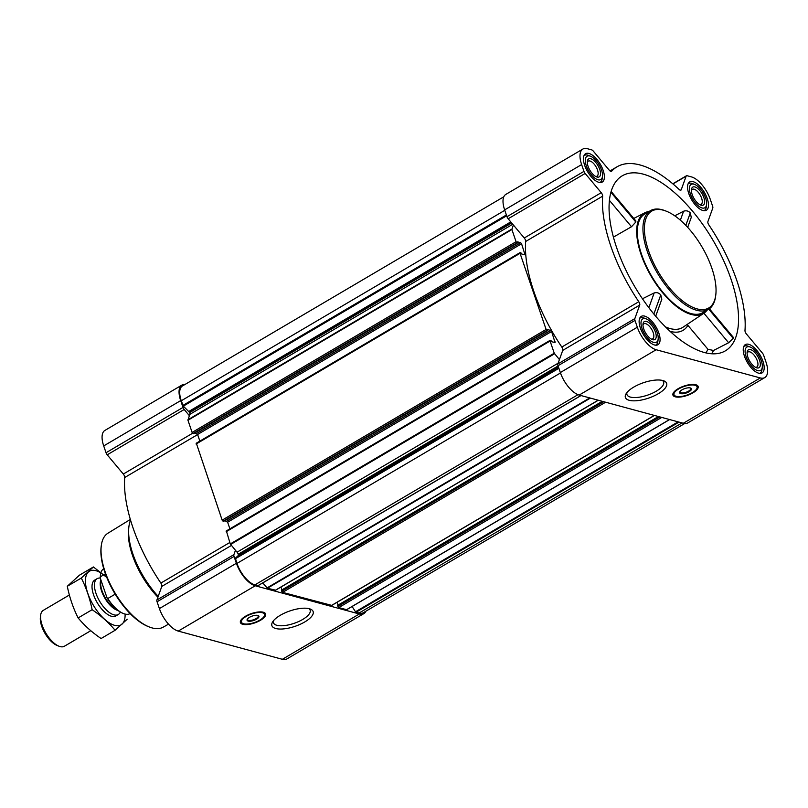 <?xml version="1.0" encoding="UTF-8"?>
<svg xmlns="http://www.w3.org/2000/svg" width="808" height="808" viewBox="0 0 808 808"><rect width="100%" height="100%" fill="white"/><g stroke="black" fill="none" stroke-linecap="round" stroke-linejoin="round"><path stroke-width="1.21" d="M308.818 608.606A19.392 7.222 -18.9 0 1 310.141 610.222A19.392 7.222 -18.9 0 1 294.132 623.332A19.392 7.222 -18.9 0 1 273.447 622.776A19.392 7.222 -18.9 0 1 273.498 620.695M730.897 278.78A101.566 45.48 -120.5 0 1 723.574 351.783A101.566 45.48 -120.5 0 1 647.693 306.141A101.566 45.48 -120.5 0 1 620.615 176.891A101.566 45.48 -120.5 0 1 730.897 278.78M705.828 352.884A95.203 42.632 59.5 0 0 707.98 349.319L713.525 350.47L728.634 342.754L733.24 338.411L733.21 337.219L709.374 308.747M687.689 227.361L691.274 217.403L690.285 212.938C688.456 210.898 686.224 210.333 683.598 211.221L674.751 215.817M613.434 237.108L631.503 226.745L635.805 222.028L635.866 220.948L611.161 191.446M655.692 316.231L661.823 299.202L660.762 294.93C658.954 292.86 656.753 292.193 654.167 292.951L642.451 298.768M665.459 326.886A59.752 26.755 59.5 0 0 683.033 327.21L703.96 313.181A58.277 26.098 -120.5 0 1 651.329 276.558A58.277 26.098 -120.5 0 1 644.845 212.777A58.277 26.098 -120.5 0 1 649.006 211.504M707.081 310.161A58.277 26.098 -120.5 0 1 703.96 313.181M707.98 349.319L687.911 325.351A62.438 27.957 59.5 0 1 670.095 331.361M640.36 328.058A16.443 7.363 59.5 0 0 657.944 344.723A16.443 7.363 59.5 0 0 655.955 326.826A16.443 7.363 59.5 0 0 641.259 316.382A16.443 7.363 59.5 0 0 640.36 328.058M584.669 165.398A16.443 7.363 59.5 0 0 602.253 182.063A16.443 7.363 59.5 0 0 600.263 164.165A16.443 7.363 59.5 0 0 585.568 153.732A16.443 7.363 59.5 0 0 584.669 165.398M688.78 193.587A16.443 7.363 59.5 0 0 706.364 210.262A16.443 7.363 59.5 0 0 704.364 192.355A16.443 7.363 59.5 0 0 689.678 181.921A16.443 7.363 59.5 0 0 688.78 193.587M744.471 356.247A16.443 7.363 59.5 0 0 762.055 372.922A16.443 7.363 59.5 0 0 760.055 355.015A16.443 7.363 59.5 0 0 745.37 344.582A16.443 7.363 59.5 0 0 744.471 356.247M637.32 327.23L634.987 320.423A3.121 1.394 -120.5 0 1 634.835 318.615L639.714 305.071A3.121 1.394 -120.5 0 0 638.785 301.727A111.979 50.136 -120.5 0 1 602.647 196.162A3.121 1.394 -120.5 0 0 601.243 192.688L585.144 173.457A3.121 1.394 -120.5 0 1 583.962 171.387L581.629 164.569A21.856 9.787 -120.5 0 1 582.831 149.066A21.856 9.787 -120.5 0 1 587.345 148.702L591.709 149.884A3.121 1.394 -120.5 0 1 593.224 151.025L609.313 170.256A3.121 1.394 -120.5 0 0 611.474 171.336A3.121 1.394 -120.5 0 0 611.626 171.215A111.979 50.136 -120.5 0 1 617.009 166.822A111.979 50.136 -120.5 0 1 679.195 189.516A3.121 1.394 -120.5 0 0 680.932 190.143A3.121 1.394 -120.5 0 0 681.245 189.728L686.123 176.184A3.121 1.394 -120.5 0 1 686.447 175.77A3.121 1.394 -120.5 0 1 687.093 175.72L691.456 176.901A21.856 9.787 -120.5 0 1 710.303 199.414L712.636 206.232A3.121 1.394 -120.5 0 1 712.787 208.03L707.909 221.574A3.121 1.394 -120.5 0 0 708.838 224.917A111.979 50.136 -120.5 0 1 744.986 330.482A3.121 1.394 -120.5 0 0 746.39 333.957L762.489 353.187A3.121 1.394 -120.5 0 1 763.661 355.267L765.994 362.075A21.856 9.787 -120.5 0 1 764.802 377.578A21.856 9.787 -120.5 0 1 760.288 377.942L656.177 349.743A21.856 9.787 -120.5 0 1 637.32 327.23L560.338 372.549L558.005 365.741A3.121 1.394 -120.5 0 1 557.863 363.933L562.732 350.389L639.714 305.071M365.903 611.212A21.856 9.787 -120.5 0 1 363.853 613.615L286.88 658.934A21.856 9.787 -120.5 0 1 282.356 659.298L178.245 631.099A21.856 9.787 -120.5 0 1 159.398 608.586L157.065 601.768A3.121 1.394 -120.5 0 1 156.914 599.97L161.792 586.426L231.411 545.44M193.667 433.563L192.112 432.431L187.951 420.261L189.375 415.686L184.194 409.494A3.121 1.394 -120.5 0 1 183.022 407.414L180.689 400.606A21.856 9.787 -120.5 0 1 181.881 385.103L104.899 430.422A21.856 9.787 -120.5 0 0 103.707 445.925L106.04 452.733A3.121 1.394 -120.5 0 0 107.212 454.813L123.311 474.044A3.121 1.394 -120.5 0 1 124.715 477.518A111.979 50.136 -120.5 0 0 160.863 583.083A3.121 1.394 -120.5 0 1 161.792 586.426M559.429 359.58L554.248 353.217L550.086 341.047L550.147 340.309L550.884 340.431L551.763 341.744L555.076 342.572L551.591 331.502L550.692 330.432L547.602 329.593L547.622 330.644L547.006 330.512L546.107 329.442L520.049 253.318L520.11 252.581L520.847 252.702L521.726 254.015L525.038 254.843L521.564 243.774L520.665 242.703L517.564 241.865L517.585 242.915L516.979 242.784L516.08 241.713L511.908 229.543L513.343 224.967L524.261 238.007A3.121 1.394 -120.5 0 1 525.665 241.481A111.979 50.136 -120.5 0 0 561.812 347.046A3.121 1.394 -120.5 0 1 562.732 350.389M223.705 521.291L222.149 520.15L196.354 443.279M199.859 441.107L197.596 434.492L194.839 432.916M363.853 613.615A21.856 9.787 -120.5 0 1 359.338 613.979L255.227 585.78A21.856 9.787 -120.5 0 1 236.38 563.267L234.047 556.449A3.121 1.394 -120.5 0 1 233.896 554.652L235.461 550.288L230.29 543.935L226.392 531.008M229.896 528.836L227.634 522.221L224.877 520.645M258.186 585.517L254.914 584.871A20.816 9.322 -120.5 0 1 236.966 563.428L235.381 558.166L238.411 555.399L238.229 554.268A3.121 1.394 -120.5 0 0 237.057 552.187L235.461 550.288M275.518 590.163L267.397 588.244L262.772 582.911M331.664 605.364L282.608 592.365L281.457 590.173L602.324 401.334M669.58 419.544L346.551 609.687L338.764 607.576L337.603 605.384L658.47 416.534M684.719 423.523L363.327 612.716A20.816 9.322 -120.5 0 1 359.025 613.06L355.5 611.777L352.096 606.505M189.375 415.686L189.86 414.342A3.121 1.394 -120.5 0 0 189.708 412.545L183.325 406.141L181.275 400.768A20.816 9.322 -120.5 0 1 182.406 385.992L503.798 196.788M181.881 385.103A21.856 9.787 -120.5 0 1 184.982 384.477M263.267 612.222A13.322 4.959 -18.9 0 1 265.61 613.949A13.322 4.959 -18.9 0 1 254.611 622.948A13.322 4.959 -18.9 0 1 240.4 622.574A13.322 4.959 -18.9 0 1 248.309 614.797A13.322 4.959 -18.9 0 1 263.267 612.222M309.323 608.727A21.806 8.12 -18.9 0 1 310.363 609.07A21.806 8.12 -18.9 0 1 295.152 626.301A21.806 8.12 -18.9 0 1 272.569 622.019A21.806 8.12 -18.9 0 1 288.961 611.272A21.806 8.12 -18.9 0 1 309.323 608.727M338.077 605.101L337.108 602.273M281.931 589.901L280.962 587.062M513.343 224.967L508.161 218.776A3.121 1.394 -120.5 0 1 506.98 216.706L504.647 209.888A21.856 9.787 -120.5 0 1 505.848 194.385L582.831 149.066M764.802 377.578L687.82 422.897A21.856 9.787 -120.5 0 1 683.305 423.261L579.195 395.061A21.856 9.787 -120.5 0 1 560.338 372.549M695.799 384.739A13.322 4.959 -18.9 0 1 698.132 386.466A13.322 4.959 -18.9 0 1 687.133 395.466A13.322 4.959 -18.9 0 1 672.933 395.092A13.322 4.959 -18.9 0 1 680.841 387.315A13.322 4.959 -18.9 0 1 695.799 384.739M662.812 380.528A21.806 8.12 -18.9 0 1 663.863 380.861A21.806 8.12 -18.9 0 1 648.642 398.091A21.806 8.12 -18.9 0 1 626.059 393.809A21.806 8.12 -18.9 0 1 642.451 383.063A21.806 8.12 -18.9 0 1 662.812 380.528M708.465 309.343L702.849 312.646A57.237 25.624 -120.5 0 1 641.643 254.611A57.237 25.624 -120.5 0 1 644.774 213.999L650.389 210.696A57.237 25.624 59.5 0 0 647.259 251.308A57.237 25.624 59.5 0 0 708.465 309.343A57.237 25.624 59.5 0 0 715.625 296.203L715.767 295.071A56.196 25.159 59.5 0 0 666.408 211.231A56.196 25.159 59.5 0 0 648.642 250.995A56.196 25.159 59.5 0 0 686.739 303.97A56.196 25.159 59.5 0 0 715.767 295.071M733.24 338.411L708.757 309.161M728.634 342.754L703.899 313.221M635.805 222.028L610.919 192.314M631.503 226.745L609.434 200.394M653.874 314.049L660.762 294.93M648.864 307.696L654.167 292.951M685.81 225.351L690.285 212.938M680.366 220.19L683.598 211.221M130.351 519.433L107.918 533.23A54.49 24.402 59.5 0 0 101.293 545.632L101.141 546.764A53.449 23.937 59.5 0 0 104.909 572.418A53.449 23.937 59.5 0 0 148.086 626.503L149.147 626.927A54.49 24.402 59.5 0 0 163.206 627.149L168.529 624.15M101.293 545.632A54.49 24.402 59.5 0 0 105.121 571.791A54.49 24.402 59.5 0 0 149.147 626.927M130.553 520.14A57.237 25.624 59.5 0 0 128.906 526.624L128.613 528.917A55.116 24.684 59.5 0 0 132.482 555.379A55.116 24.684 59.5 0 0 157.903 597.213M128.906 526.624A57.237 25.624 59.5 0 0 132.926 554.096A57.237 25.624 59.5 0 0 158.216 596.365M265.327 613.423A13.322 4.959 -18.9 0 1 264.509 615.555M242.249 623.17A13.322 4.959 -18.9 0 1 240.299 621.998M257.762 615.413A5.676 2.111 -18.9 0 1 258.207 615.928A5.676 2.111 -18.9 0 1 253.52 619.766A5.676 2.111 -18.9 0 1 247.46 619.605A5.676 2.111 -18.9 0 1 247.501 618.928M257.813 615.433A6.242 2.323 -18.9 0 1 258.116 615.524A6.242 2.323 -18.9 0 1 253.752 620.463A6.242 2.323 -18.9 0 1 247.288 619.231A6.242 2.323 -18.9 0 1 251.985 616.161A6.242 2.323 -18.9 0 1 257.813 615.433M262.388 612.737A12.181 4.535 -18.9 0 1 264.549 615.413A12.181 4.535 -18.9 0 1 254.469 622.544A12.181 4.535 -18.9 0 1 242.137 623.089A12.181 4.535 -18.9 0 1 247.48 615.686A12.181 4.535 -18.9 0 1 262.388 612.737M261.55 611.939A12.484 4.646 -18.9 0 1 262.459 612.121A12.484 4.646 -18.9 0 1 264.66 613.737A12.484 4.646 -18.9 0 1 264.681 614.868A12.484 4.646 -18.9 0 1 264.6 615.151M241.935 622.907A12.484 4.646 -18.9 0 1 241.693 622.736A12.484 4.646 -18.9 0 1 241.026 621.827A12.484 4.646 -18.9 0 1 242.37 618.504M666.408 211.231L665.358 210.817A57.237 25.624 59.5 0 0 650.389 210.696M662.318 380.396A19.392 7.222 -18.9 0 1 663.631 382.012A19.392 7.222 -18.9 0 1 647.622 395.122A19.392 7.222 -18.9 0 1 626.947 394.577A19.392 7.222 -18.9 0 1 626.998 392.496M697.86 385.941A13.322 4.959 -18.9 0 1 697.041 388.072M674.781 395.698A13.322 4.959 -18.9 0 1 672.832 394.516M690.295 387.931A5.676 2.111 -18.9 0 1 690.739 388.446A5.676 2.111 -18.9 0 1 686.043 392.284A5.676 2.111 -18.9 0 1 679.982 392.122A5.676 2.111 -18.9 0 1 680.023 391.446M690.345 387.951A6.242 2.323 -18.9 0 1 690.638 388.042A6.242 2.323 -18.9 0 1 686.285 392.981A6.242 2.323 -18.9 0 1 679.821 391.749A6.242 2.323 -18.9 0 1 684.507 388.678A6.242 2.323 -18.9 0 1 690.345 387.951M694.91 385.254A12.181 4.535 -18.9 0 1 697.082 387.931A12.181 4.535 -18.9 0 1 687.002 395.072A12.181 4.535 -18.9 0 1 674.66 395.607A12.181 4.535 -18.9 0 1 680.013 388.204A12.181 4.535 -18.9 0 1 694.91 385.254M694.082 384.457A12.484 4.646 -18.9 0 1 694.991 384.638A12.484 4.646 -18.9 0 1 697.183 386.264A12.484 4.646 -18.9 0 1 697.213 387.386A12.484 4.646 -18.9 0 1 697.132 387.668M674.458 395.425A12.484 4.646 -18.9 0 1 674.226 395.253A12.484 4.646 -18.9 0 1 673.559 394.354A12.484 4.646 -18.9 0 1 674.902 391.022M759.57 373.367A15.615 6.989 59.5 0 0 760.025 373.144A15.615 6.989 59.5 0 0 761.984 369.559L762.267 367.307A13.524 6.06 59.5 0 0 750.39 347.117A13.524 6.06 59.5 0 0 746.107 356.692A13.524 6.06 59.5 0 0 755.278 369.448A13.524 6.06 59.5 0 0 762.267 367.307M750.39 347.117L748.269 346.279A15.615 6.989 59.5 0 0 744.188 346.238A15.615 6.989 59.5 0 0 743.774 346.531M747.865 357.166A10.403 4.656 59.5 0 0 756.278 367.701A10.403 4.656 59.5 0 0 760.187 362.711A10.403 4.656 59.5 0 0 753.399 351.177A10.403 4.656 59.5 0 0 747.137 352.167A10.403 4.656 59.5 0 0 747.865 357.166M655.46 345.178A15.615 6.989 59.5 0 0 655.924 344.955A15.615 6.989 59.5 0 0 657.874 341.37L658.156 339.108A13.524 6.06 59.5 0 0 646.279 318.928A13.524 6.06 59.5 0 0 642.006 328.502A13.524 6.06 59.5 0 0 651.167 341.249A13.524 6.06 59.5 0 0 658.156 339.108M646.279 318.928L644.158 318.079A15.615 6.989 59.5 0 0 640.077 318.049A15.615 6.989 59.5 0 0 639.663 318.342M643.754 328.977A10.403 4.656 59.5 0 0 652.167 339.501A10.403 4.656 59.5 0 0 656.076 334.512A10.403 4.656 59.5 0 0 649.289 322.978A10.403 4.656 59.5 0 0 643.027 323.978A10.403 4.656 59.5 0 0 643.754 328.977M599.768 182.517A15.615 6.989 59.5 0 0 600.233 182.295A15.615 6.989 59.5 0 0 602.182 178.709L602.465 176.447A13.524 6.06 59.5 0 0 590.587 156.267A13.524 6.06 59.5 0 0 586.315 165.842A13.524 6.06 59.5 0 0 595.486 178.588A13.524 6.06 59.5 0 0 602.465 176.447M590.587 156.267L588.476 155.419A15.615 6.989 59.5 0 0 584.396 155.388A15.615 6.989 59.5 0 0 583.972 155.681M588.062 166.317A10.403 4.656 59.5 0 0 596.476 176.841A10.403 4.656 59.5 0 0 600.384 171.852A10.403 4.656 59.5 0 0 593.597 160.317A10.403 4.656 59.5 0 0 587.335 161.317A10.403 4.656 59.5 0 0 588.062 166.317M703.879 210.706A15.615 6.989 59.5 0 0 704.344 210.484A15.615 6.989 59.5 0 0 706.293 206.898L706.576 204.646A13.524 6.06 59.5 0 0 694.698 184.456A13.524 6.06 59.5 0 0 690.416 194.031A13.524 6.06 59.5 0 0 699.587 206.787A13.524 6.06 59.5 0 0 706.576 204.646M694.698 184.456L692.577 183.618A15.615 6.989 59.5 0 0 688.497 183.578A15.615 6.989 59.5 0 0 688.083 183.871M692.173 194.506A10.403 4.656 59.5 0 0 700.587 205.04A10.403 4.656 59.5 0 0 704.495 200.051A10.403 4.656 59.5 0 0 697.708 188.517A10.403 4.656 59.5 0 0 691.446 189.506A10.403 4.656 59.5 0 0 692.173 194.506M755.349 367.246A8.716 3.899 59.5 0 0 756.833 367.024A8.716 3.899 59.5 0 0 755.773 357.54A8.716 3.899 59.5 0 0 747.986 352.005A8.716 3.899 59.5 0 0 747.087 353.197M699.657 204.586A8.716 3.899 59.5 0 0 701.142 204.363A8.716 3.899 59.5 0 0 700.082 194.879A8.716 3.899 59.5 0 0 692.294 189.345A8.716 3.899 59.5 0 0 691.395 190.537M595.547 176.386A8.716 3.899 59.5 0 0 597.031 176.174A8.716 3.899 59.5 0 0 595.971 166.68A8.716 3.899 59.5 0 0 588.194 161.156A8.716 3.899 59.5 0 0 587.285 162.347M651.238 339.047A8.716 3.899 59.5 0 0 652.723 338.835A8.716 3.899 59.5 0 0 651.662 329.341A8.716 3.899 59.5 0 0 643.885 323.816A8.716 3.899 59.5 0 0 642.976 325.008M100.465 575.023A25.432 11.383 59.5 0 0 100.424 575.336A25.432 11.383 59.5 0 0 100.303 578.215L106.959 597.637A25.432 11.383 59.5 0 0 122.755 613.272A25.432 11.383 59.5 0 0 123.048 613.383M103.727 568.741A26.018 11.645 59.5 0 0 100.505 574.7A26.018 11.645 59.5 0 0 100.374 576.811L100.303 578.215M106.959 597.637L107.807 598.506A26.018 11.645 59.5 0 0 123.351 613.514A26.018 11.645 59.5 0 0 130.128 613.575M107.807 598.506L115.201 594.163M100.374 576.811L105.404 573.842M69.377 595.001L43.268 610.373A20.816 9.322 59.5 0 0 40.663 615.151L40.4 617.231A18.897 8.464 59.5 0 0 41.733 626.301A18.897 8.464 59.5 0 0 56.994 645.42L58.944 646.198A20.816 9.322 59.5 0 0 64.388 646.249L90.789 630.705M40.663 615.151A20.816 9.322 59.5 0 0 42.127 625.139A20.816 9.322 59.5 0 0 58.944 646.198M100.303 577.882L98.788 578.094A20.816 9.322 59.5 0 0 97.142 578.649A20.816 9.322 59.5 0 0 96.011 593.425A20.816 9.322 59.5 0 0 118.261 614.524A20.816 9.322 59.5 0 0 119.554 613.363L120.473 612.141M115.1 630.28L101.091 638.522C92.122 632.432 84.466 625.574 78.134 617.938C73.255 608.293 69.639 597.738 67.286 586.285L79.416 575.205L93.415 566.964L81.295 578.043C86.173 587.689 89.779 598.233 92.132 609.697C101.101 615.787 108.757 622.645 115.1 630.28L127.22 619.201M78.134 617.938L92.132 609.697M67.286 586.285L81.295 578.043M106.595 577.296L93.415 566.964M96.051 579.578A20.816 9.322 59.5 0 0 92.112 584.861A20.816 9.322 59.5 0 0 110.393 615.908A20.816 9.322 59.5 0 0 111.534 616.292A20.816 9.322 59.5 0 0 116.928 615.04M100.859 572.912A31.118 13.928 59.5 0 0 86.698 589.699A31.118 13.928 59.5 0 0 114.635 625.341A31.118 13.928 59.5 0 0 125.088 614.07M711.626 353.773A99.354 44.49 59.5 0 0 713.525 350.47M550.086 341.047L226.119 531.755M554.248 353.217L230.29 543.935M558.884 368.286L235.36 558.742M560.489 372.963L236.966 563.428M511.908 229.543L187.951 420.261M516.08 241.713L192.112 432.431M546.107 329.442L222.149 520.15M520.049 253.318L196.091 444.036M590.395 398.102L267.397 588.244M598.183 400.212L275.185 590.355M605.606 402.222L282.608 592.365M654.329 415.413L331.331 605.566M661.762 417.423L338.764 607.576M669.549 419.534L346.551 609.687M679.033 422.099L356.035 612.252M682.023 422.917L359.025 613.06M157.065 601.768L234.047 556.449M159.398 608.586L236.38 563.267M156.914 599.97L233.896 554.652M160.863 583.083L229.795 542.501M124.715 477.518L197.627 434.593M123.311 474.044L192.617 433.239M107.212 454.813L184.194 409.494M106.04 452.733L183.022 407.414M103.707 445.925L180.689 400.606M282.356 659.298L359.338 613.979M178.245 631.099L255.227 585.78M506.394 214.989L182.871 405.444M504.798 210.312L181.275 400.768M580.912 395.536L257.914 585.679M578.003 394.668L254.914 584.871M525.099 254.106L524.129 254.672M521.564 243.774L197.596 434.492M520.665 242.703L196.697 433.421M517.504 242.925L193.536 433.644M516.979 242.784L193.011 433.502M511.868 229.058L187.911 419.776M512.747 224.26L189.86 414.342M511.696 222.998L189.708 412.545M511.312 222.543L189.516 411.979M510.777 221.897L189.072 411.292M506.666 215.787L183.325 406.141M678.114 421.857L355.5 611.777M659.894 416.918L337.865 606.505M658.752 416.605L337.582 605.677M603.748 401.717L281.719 591.294M602.596 401.404L281.436 590.476M589.759 397.93L266.994 587.941M558.722 367.822L235.381 558.166M558.439 367.004L238.411 555.399M558.278 366.539L238.431 554.833M558.086 365.974L238.229 554.268M558.136 363.176L237.057 552.187M554.571 353.773L230.603 544.481M547.006 330.512L223.048 521.231M547.531 330.654L223.574 521.372M550.692 330.432L226.735 521.15M551.591 331.502L227.634 522.221M555.126 341.834L554.167 342.4M558.005 365.741L634.987 320.423M557.863 363.933L634.835 318.615M561.812 347.046L638.785 301.727M525.665 241.481L602.647 196.162M524.261 238.007L601.243 192.688M508.161 218.776L585.144 173.457M506.98 216.706L583.962 171.387M504.647 209.888L581.629 164.569M680.407 190.223L681.245 189.728M672.963 183.931L686.123 176.184M683.305 423.261L760.288 377.942M579.195 395.061L656.177 349.743M264.963 613.04A13.12 4.878 -18.9 0 1 264.731 614.09M241.178 622.15A13.12 4.878 -18.9 0 1 240.35 621.473M697.496 385.557A13.12 4.878 -18.9 0 1 697.264 386.608M673.7 394.678A13.12 4.878 -18.9 0 1 672.882 393.991M100.889 579.902A18.725 8.383 59.5 0 0 101.606 591.133A18.725 8.383 59.5 0 0 117.998 610.484M101.081 580.467A18.624 8.343 59.5 0 0 102.071 590.911A18.624 8.343 59.5 0 0 117.029 609.717M644.845 212.777L633.775 218.453M520.11 252.581L196.142 443.299M517.585 242.915L193.627 433.633M669.65 419.564L346.723 609.666M658.419 416.524L337.603 605.384M654.46 415.443L331.553 605.545M602.273 401.313L281.457 590.173M598.314 400.243L275.397 590.335M581.013 395.556L258.085 585.669M547.622 330.644L223.654 521.362M550.147 340.309L226.179 531.018M610.02 170.942L617.009 166.822M672.801 183.8L686.447 175.77M264.549 615.413L264.681 614.868M264.66 613.737L264.256 612.585M241.026 621.827L240.632 620.675M697.082 387.931L697.213 387.386M697.183 386.264L696.789 385.103M673.559 394.354L673.155 393.193M100.424 575.336L100.505 574.7M122.755 613.272L123.351 613.514M115.837 615.959L118.261 614.524M94.718 580.083L97.142 578.649"/></g></svg>
